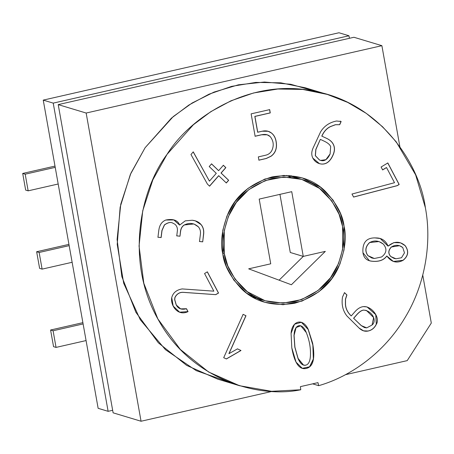<?xml version="1.0" encoding="UTF-8"?>
<svg xmlns="http://www.w3.org/2000/svg" width="454" height="454" viewBox="0 0 454 454"><rect width="100%" height="100%" fill="white"/><g stroke="black" fill="none" stroke-linecap="round" stroke-linejoin="round"><path stroke-width="0.68" d="M425.381 207.739C431.754 241.256 425.96 283.324 404.962 317.749C384.481 352.508 350.59 376.621 318.691 385.673L313.101 383.988L318.691 385.673C350.59 376.621 384.481 352.508 404.962 317.749C425.96 283.324 431.754 241.256 425.381 207.739C419.57 163.321 380.021 103.87 315.632 91.458C251.618 77.328 190.799 116.025 167.061 154.337C140.014 190.209 124.822 262.526 158.775 320.569C191.282 379.544 258.417 398.697 300.764 389.759L300.4 386.638L317.959 382.637L318.691 385.673L317.959 382.637L300.4 386.638L300.764 389.759L271.566 391.308L239.57 385.73L208.63 372.008L180.306 349.421L157.867 318.946L143.822 283.279L139.055 246.062L142.732 210.775L152.845 179.829L167.061 154.337L193.37 124.754L210.804 111.667L230.995 100.788L253.553 92.979L277.78 89.018L302.727 89.432L327.283 94.415L347.696 102.405L366.287 113.375L382.574 126.762L396.263 141.903L415.631 174.852L425.381 207.739M98.143 408.322L43.244 100.113L338.979 32.756L43.244 100.113L98.143 408.322L108.126 411.324L98.143 408.322M346.918 294.952L345.534 299.214L345.522 304.39C345.755 308.646 347.662 312.488 351.243 315.927L354.858 311.813C357.531 308.731 360.368 306.995 363.359 306.609C371.843 305.854 380.509 317.908 376.372 324.207C374.618 327.941 371.86 330.217 368.109 331.04C364.874 331.721 361.855 330.716 359.057 328.032L346.941 315.984C342.832 310.797 341.357 304.503 342.498 297.092L344.512 292.643L346.918 294.952L344.512 292.643L342.498 297.092C341.357 304.503 342.832 310.797 346.941 315.984L359.057 328.032L363.648 330.87L368.109 331.04C371.86 330.217 374.618 327.941 376.372 324.207L375.838 314.684L367.076 306.927L363.359 306.609C360.368 306.995 357.531 308.731 354.858 311.813L351.243 315.927C347.662 312.488 345.755 308.646 345.522 304.39L345.534 299.214L346.918 294.952M254.921 116.423L257.736 132.239L262.247 131.212C265.789 130.417 268.842 131.002 271.407 132.971C273.893 134.872 275.47 137.67 276.123 141.376C277.303 147.964 275.635 152.913 271.106 156.216L266.282 158.503L258.922 160.183L258.332 156.885L265.562 155.24C268.513 154.559 270.635 152.93 271.923 150.353C274.108 145.405 273.529 140.814 270.187 136.569C268.093 134.571 265.232 133.981 261.595 134.793L255.125 136.268L251.13 113.852L269.682 109.624L270.272 112.927L254.921 116.423L270.272 112.927L269.682 109.624L251.13 113.852L255.125 136.268L261.595 134.793L267.196 134.81L270.187 136.569C273.529 140.814 274.108 145.405 271.923 150.353C270.635 152.93 268.513 154.559 265.562 155.24L258.332 156.885L258.922 160.183L266.282 158.503L271.106 156.216C275.635 152.913 277.303 147.964 276.123 141.376C275.47 137.67 273.893 134.872 271.407 132.971L268.155 131.291L262.247 131.212L257.639 132.205L254.921 116.423M218.635 170.659L223.368 165.267L225.848 167.651L221.115 173.042L228.668 180.3L226.313 182.979L218.76 175.726L209.583 186.174L207.427 184.103L190.958 154.502L193.262 151.874L209.43 181.135L216.28 173.337L209.209 166.544L211.564 163.86L218.635 170.659L211.564 163.86L209.209 166.544L216.28 173.337L209.43 181.135L193.262 151.874L190.958 154.502L207.427 184.103L209.583 186.174L218.76 175.726L226.313 182.979L228.668 180.3L221.115 173.042L225.848 167.651L223.368 165.267L218.635 170.659M213.851 291.162L204.555 273.529L207.359 271.844L218.544 293.051L215.735 294.657L183.217 292.359C180.096 292.223 177.599 293.505 175.721 296.212L174.932 297.682L174.75 299.697L176.322 305.043C178.274 308.794 181.662 310.02 186.498 308.72L188.041 311.643C177.61 316.586 170.324 305.264 171.726 297.625C173.008 292.779 176.487 289.885 182.173 288.926L213.851 291.162L182.173 288.926C176.487 289.885 173.008 292.779 171.726 297.625L173.195 306.098L179.625 312.199L188.041 311.643L186.498 308.72L180.658 308.885L176.322 305.043L174.75 299.697L174.932 297.682L175.721 296.212C177.599 293.505 180.096 292.223 183.217 292.359L215.735 294.657L218.544 293.051L207.359 271.844L204.555 273.529L213.851 291.162M291.791 347.838L291.082 333.361C291.888 320.655 302.971 317.641 308.289 329.513L312.613 343.093C315.354 358.399 313.232 366.855 306.263 368.449C299.339 370.016 294.515 363.149 291.791 347.838L296.059 362.139L302.336 368.37L309.639 366.855L313.453 359.035L312.954 345.131L308.289 329.513L301.416 322.278L294.51 324.23L291.082 333.361L291.791 347.838M222.801 253.877C220.037 243.083 221.83 229.525 228.175 213.21C235.972 195.475 250.636 183.371 272.173 176.89C294.249 173.434 311.915 178.178 325.178 191.117C336.613 203.381 342.906 215.094 344.053 226.262C346.816 237.062 345.029 250.619 338.684 266.935C330.887 284.664 316.217 296.774 294.68 303.255C272.61 306.705 254.938 301.961 241.681 289.028C230.24 276.758 223.953 265.045 222.801 253.877L226.381 266.498L233.833 280.124L246.471 293.04L264.699 302.279L283.092 304.725L302.041 301.081L318.895 291.774L331.732 278.648L339.95 264.041L344.058 249.831L344.053 226.262L340.472 213.641L333.02 200.015L320.388 187.105L302.16 177.86L283.767 175.42L264.818 179.063L247.958 188.37L235.127 201.491L226.909 216.104L222.795 230.314L222.801 253.877M226.404 358.955L223.708 357.695L243.117 314.355L245.989 315.734L229.015 353.632L237.487 348.865L241 350.505L226.404 358.955L241 350.505L237.487 348.865L229.015 353.632L245.989 315.734L243.117 314.355L223.708 357.695L226.404 358.955M172.696 223.05L174.938 224.248C176.895 226.007 177.701 228.277 177.355 231.052L176.754 235.876L179.983 236.211L180.482 231.358C180.851 228.43 182.128 226.279 184.313 224.912L193.886 223.947L184.313 224.912C182.128 226.279 180.851 228.43 180.482 231.358L179.983 236.211L180.584 231.387C180.953 228.458 182.23 226.308 184.409 224.946L193.937 223.964L198.375 226.847C200.078 228.833 200.759 231.285 200.413 234.202L199.499 241.511L202.694 241.846L203.523 234.36C204.005 230.405 203.159 227.131 200.986 224.548L195.248 220.831L200.986 224.548C203.159 227.131 204.005 230.405 203.523 234.36L202.694 241.846L203.625 234.389C204.107 230.433 203.261 227.159 201.088 224.577L195.299 220.848L192.241 220.247L185.272 220.848L179.648 225.076L173.876 219.952L165.755 220.031C161.783 221.683 159.468 225.116 158.809 230.337L157.952 237.238L158.809 230.337C159.468 225.116 161.783 221.683 165.755 220.031C173.241 218.578 177.872 220.258 179.648 225.076L185.272 220.848L192.241 220.247C196.054 220.65 199.005 222.097 201.088 224.577C203.261 227.159 204.107 230.433 203.625 234.389L202.694 241.846L199.499 241.511L200.413 234.202C200.759 231.285 200.078 228.833 198.375 226.847C194.068 223.039 189.409 222.403 184.409 224.946C182.23 226.308 180.953 228.458 180.584 231.387L179.983 236.211L176.754 235.876L177.355 231.052C177.701 228.277 176.895 226.007 174.938 224.248L172.696 223.05C170.738 221.904 168.014 222.517 164.518 224.9L162.021 230.524L161.142 237.573L157.952 237.238L161.142 237.573L162.021 230.524L164.518 224.9C168.014 222.517 170.738 221.904 172.696 223.05L172.594 223.022C170.636 221.87 167.912 222.488 164.416 224.866L161.925 230.49L161.142 237.573L157.85 237.209L161.045 237.544L161.925 230.49L164.416 224.866C167.912 222.488 170.636 221.87 172.594 223.022L172.764 223.073M339.711 124.702L335.466 124.737L330.779 126.496C326.971 128.193 324.003 131.41 321.88 136.143L326.608 138.351C330.177 140.008 332.538 142.25 333.69 145.076C334.916 148.066 334.7 151.426 333.037 155.149C330.189 161.516 326.312 164.484 321.409 164.053C317.562 163.536 314.713 161.567 312.863 158.14C311.336 155.137 311.41 151.767 313.084 148.015L320.609 131.808C324.213 126.008 329.519 122.404 336.527 121.008L341.147 121.507L339.711 124.702L341.147 121.507L336.527 121.008C329.519 122.404 324.213 126.008 320.609 131.808L313.084 148.015C311.41 151.767 311.336 155.137 312.863 158.14L319.485 163.684L321.409 164.053C326.312 164.484 330.189 161.516 333.037 155.149C334.7 151.426 334.916 148.066 333.69 145.076C332.538 142.25 330.177 140.008 326.608 138.351L321.88 136.143L326.505 138.317C330.075 139.98 332.436 142.221 333.594 145.047C334.819 148.038 334.598 151.398 332.935 155.12L332.935 155.12C330.092 161.488 326.216 164.456 321.307 164.025L319.434 163.667L321.307 164.025C326.216 164.456 330.092 161.488 332.935 155.12C334.598 151.398 334.819 148.038 333.594 145.047C332.436 142.221 330.075 139.98 326.505 138.317L321.88 136.143C324.003 131.41 326.971 128.193 330.779 126.496L335.466 124.737L339.711 124.702M388.096 246.108C394.004 241.153 399.696 240.995 405.172 245.631C409.082 251.09 408.401 255.977 403.129 260.301C396.796 263.592 391.371 262.162 386.865 256.011C383.84 260.216 378.852 261.958 371.905 261.232C366.696 260.687 363.711 257.855 362.95 252.742C362.286 242.856 366.23 237.907 374.783 237.896L376.644 237.947C381.956 238.083 385.775 240.802 388.096 246.108L380.253 238.515L374.783 237.896C366.23 237.907 362.286 242.856 362.95 252.742L369.397 260.744L371.905 261.232C378.852 261.958 383.84 260.216 386.865 256.011L386.763 255.982C383.738 260.187 378.75 261.924 371.803 261.198L369.352 260.727L371.803 261.198C378.75 261.924 383.738 260.187 386.763 255.982L393.448 261.498L403.129 260.301C408.401 255.977 409.082 251.09 405.172 245.631L400.519 242.828L393.856 242.601L388.096 246.108M381.099 167.015L387.829 162.958L399.185 184.489L397.216 185.675L353.609 197.059L351.975 194.04L394.52 182.707L386.536 167.571L382.637 169.927L381.099 167.015L382.637 169.927L386.536 167.571L394.52 182.707L351.975 194.04L353.609 197.059L397.216 185.675L399.185 184.489L387.829 162.958L381.099 167.015M141.058 421.244L86.158 113.035L58.214 104.619L113.114 412.828L141.058 421.244L113.114 412.828L58.214 104.619L86.158 113.035L381.888 45.678L399.895 146.761L381.888 45.678L353.95 37.268L381.888 45.678L86.158 113.035L141.058 421.244L272.321 391.348L141.058 421.244M407.215 360.624L345.46 374.686L407.215 360.624L431.3 323.066L422.759 275.118L431.3 323.066L407.215 360.624M353.95 37.268L58.214 104.619L353.95 37.268M327.283 94.415L305.326 87.804L280.771 82.821L255.829 82.407L231.602 86.368L209.044 94.177L188.847 105.056L171.413 118.148L145.104 147.726L130.894 173.224L120.775 204.164L117.098 239.451L121.865 276.668L135.911 312.335L158.35 342.81L186.673 365.396L217.619 379.118L239.57 385.73M228.737 381.956L196.236 370.646L165.506 349.722L140.275 319.724L123.698 283.273L117.217 244.4L120.151 207.172L130.332 174.495L145.104 147.726L173.269 116.559L192.133 103.001L214.033 92.083L238.418 84.813L264.393 82.038L290.747 84.279L316.166 91.572M112.66 410.291L108.126 411.324L53.226 103.12L43.244 100.113L53.226 103.12L348.956 35.764L338.979 32.756L348.956 35.764L349.41 38.301L348.956 35.764L53.226 103.12L108.126 411.324L112.66 410.291M290.849 175.653L292.643 176.651L290.849 175.653M256.096 298.034L254.053 297.875L256.096 298.034M286.792 175.414L290.384 177.196M254.518 296.331L250.534 295.838M224.282 253.542L224.276 230.553L228.288 216.689L236.301 202.433L248.826 189.63L265.272 180.55L283.756 176.998L301.7 179.381L319.485 188.393L331.812 200.991L339.081 214.288L342.577 226.597L342.583 249.592L338.571 263.456L330.552 277.706L318.033 290.509L301.587 299.595L283.097 303.147L265.153 300.764L247.368 291.746L235.041 279.148L227.772 265.857L224.282 253.542L222.659 253.054L224.282 253.542C225.4 264.438 231.54 275.867 242.697 287.83C255.636 300.452 272.871 305.077 294.408 301.711C315.416 295.389 329.729 283.58 337.333 266.277C343.525 250.358 345.273 237.136 342.577 226.597C341.453 215.707 335.319 204.277 324.156 192.309C311.223 179.688 293.988 175.062 272.445 178.428C251.437 184.75 237.13 196.565 229.525 213.862C223.328 229.781 221.586 243.009 224.282 253.542M270.732 263.808L259.2 199.085L291.735 191.673L303.261 256.402L325.331 251.374L291.389 284.76L248.667 268.836L270.732 263.808L248.667 268.836L291.389 284.76L325.331 251.374L303.261 256.402L279.102 280.18L303.278 256.397L290.288 252.492L303.261 256.402L291.735 191.673L259.2 199.085L270.732 263.808M279.936 194.363L290.288 252.492L279.936 194.363M305.582 365.164C302.687 365.788 300.156 363.529 297.989 358.399L294.816 347.128L293.976 335.296L296.025 327.487L300.718 325.768L296.008 327.51L293.976 335.296L294.816 347.128L297.989 358.399L303.533 365.107M294.918 347.162L294.079 335.324L296.11 327.538L300.769 325.785L306.297 332.578C309.401 340.284 310.78 347.963 310.434 355.618C310.116 361.356 308.527 364.545 305.678 365.198L303.578 365.124L298.091 358.427L294.918 347.162L298.091 358.427C300.259 363.558 302.79 365.816 305.678 365.198C308.527 364.545 310.116 361.356 310.434 355.618C310.78 347.963 309.401 340.284 306.297 332.578C302.302 322.056 294.237 323.912 294.079 335.324L294.918 347.162M302.285 368.353L309.571 366.798L313.356 358.966L312.851 345.068L308.187 329.485L301.371 322.266L308.187 329.485L312.851 345.097L313.351 359.006L309.543 366.826L302.233 368.342M243.021 314.327L245.989 315.734L228.918 353.604L245.892 315.706L243.021 314.327M237.385 348.837L241 350.505L226.308 358.927L240.904 350.477L237.385 348.837M207.262 271.81L218.544 293.051L215.735 294.657L183.115 292.325C179.994 292.189 177.497 293.477 175.624 296.178L174.83 297.654L174.648 299.668L176.22 305.014L180.607 308.868L176.22 305.014L174.648 299.668L174.83 297.654L175.624 296.178C177.497 293.477 179.994 292.189 183.115 292.325L215.639 294.629L218.442 293.017L207.262 271.81M186.401 308.692L188.041 311.643L179.574 312.187L187.939 311.614L186.401 308.692M202.592 241.812L199.402 241.477L202.592 241.812M179.88 236.182L176.651 235.842L179.88 236.182M173.825 219.94L179.551 225.042L173.825 219.94M223.266 165.239L225.848 167.651L221.019 173.014L228.668 180.3L226.211 182.951L228.566 180.272L221.019 173.014L225.752 167.622L223.266 165.239M218.663 175.692L209.481 186.146L218.663 175.692M193.166 151.84L209.43 181.135L193.166 151.84M211.462 163.832L218.533 170.625L211.462 163.832M340.131 121.127L341.147 121.507L339.615 124.674L335.364 124.702L330.682 126.462C326.869 128.164 323.901 131.382 321.784 136.115C323.901 131.382 326.869 128.164 330.682 126.462L335.364 124.702L339.615 124.674L341.045 121.479L340.131 121.127M320.422 139.406L323.957 141.058C327.76 142.828 329.996 144.701 330.665 146.682L330.115 153.912L325.881 159.677L320.62 160.404L319.491 159.978L315.394 155.694L315.905 149.497L320.32 139.378L315.905 149.497L315.394 155.694L319.491 159.978C323.855 161.982 327.396 159.956 330.115 153.912L330.665 146.682C329.996 144.701 327.76 142.828 323.957 141.058L320.422 139.406M320.32 139.378L315.802 149.462L315.297 155.665L319.389 159.95L320.569 160.387L319.389 159.95L315.297 155.665L315.802 149.462L320.32 139.378M268.104 131.28L271.305 132.937C273.796 134.838 275.368 137.641 276.026 141.342L276.026 141.342C277.207 147.936 275.533 152.884 271.004 156.182L266.186 158.474L258.82 160.154L266.186 158.474L271.004 156.182C275.533 152.884 277.207 147.936 276.026 141.342C275.368 137.641 273.796 134.838 271.305 132.937L268.104 131.28M267.145 134.793L261.498 134.764L255.023 136.234L261.498 134.764L267.145 134.793M269.58 109.596L270.272 112.927L254.819 116.389L257.639 132.205L254.819 116.389L270.17 112.893L269.58 109.596M380.202 238.498L388 246.079L380.202 238.498M399.497 245.676L391.32 246.976C388.17 250.358 387.983 253.548 390.746 256.544L394.066 258.405L390.746 256.544C387.983 253.548 388.17 250.358 391.32 246.976L399.497 245.676M395.973 258.786L394.117 258.417L390.849 256.572C388.079 253.576 388.272 250.387 391.416 247.004L399.548 245.693L402.749 247.532L404.474 252.855L401.506 257.758L395.973 258.786L401.506 257.758L404.474 252.855L402.749 247.532C399.162 244.729 395.383 244.553 391.416 247.004C388.272 250.387 388.079 253.576 390.849 256.572L395.973 258.786M378.931 241.534L369.596 242.515C365.283 246.675 364.693 251.039 367.825 255.602L371.832 258.003L367.825 255.602C364.693 251.039 365.283 246.675 369.596 242.515L378.931 241.534M374.323 258.491L371.883 258.014L367.922 255.636C364.795 251.068 365.385 246.704 369.698 242.544L378.982 241.551L383.267 244.036C387.273 248.741 386.712 253.06 381.581 256.987L374.323 258.491L381.581 256.987C386.712 253.06 387.273 248.741 383.267 244.036C378.795 240.569 374.272 240.07 369.698 242.544C365.385 246.704 364.795 251.068 367.922 255.636L374.323 258.491M393.397 261.481L403.033 260.273C408.299 255.948 408.98 251.056 405.07 245.603L400.473 242.811L405.07 245.603C408.98 251.056 408.299 255.948 403.033 260.273L393.346 261.464M363.603 330.853L368.007 331.011C371.764 330.189 374.516 327.913 376.275 324.179L375.753 314.679L367.031 306.915L375.753 314.679L376.275 324.179C374.516 327.913 371.764 330.189 368.007 331.011L363.552 330.841M344.416 292.609L346.822 294.924L345.437 299.186L345.42 304.362C345.653 308.612 347.56 312.46 351.141 315.899C347.56 312.46 345.653 308.612 345.42 304.362L345.437 299.186L346.822 294.924L344.416 292.609M353.7 318.288L356.384 315.229C359.222 311.943 361.673 310.241 363.739 310.122L366.406 310.44L373.631 317.562L372.064 325.007L366.73 327.873L364.556 327.606L361.344 325.637L353.598 318.26L361.344 325.637L366.73 327.873L372.064 325.007C377.274 320.916 372.235 310.803 363.739 310.122C361.673 310.241 359.222 311.943 356.384 315.229L353.7 318.288M366.361 310.423L363.637 310.088C361.577 310.207 359.125 311.909 356.282 315.201L353.598 318.26L361.242 325.609L364.505 327.589M361.242 325.609L353.598 318.26L356.282 315.201C359.125 311.909 361.577 310.207 363.637 310.088L366.321 310.411M387.727 162.924L399.185 184.489L397.216 185.675L353.507 197.03L397.119 185.641L399.083 184.46L387.727 162.924M386.439 167.543L382.535 169.898L386.439 167.543M28.159 190.839L25.197 174.194L22.7 173.445L25.662 190.09L28.159 190.839L25.662 190.09L22.7 173.445L25.197 174.194L55.223 167.356L25.197 174.194L28.159 190.839L58.186 184.001L28.159 190.839M54.996 166.09L22.7 173.445L54.996 166.09M42.103 269.126L39.14 252.481L36.643 251.732L39.611 268.371L42.103 269.126L39.611 268.371L36.643 251.732L68.94 244.377L36.643 251.732L39.14 252.481L69.167 245.642L39.14 252.481L42.103 269.126L72.129 262.287L42.103 269.126M50.587 330.013L53.555 346.657L56.046 347.406L53.084 330.767L50.587 330.013L53.084 330.767L56.046 347.406L53.555 346.657L50.587 330.013L82.883 322.658L50.587 330.013M86.078 340.568L56.046 347.406L86.078 340.568M83.11 323.929L53.084 330.767L83.11 323.929M301.7 179.381L288.806 175.499M265.153 300.764L252.259 296.876"/></g></svg>
